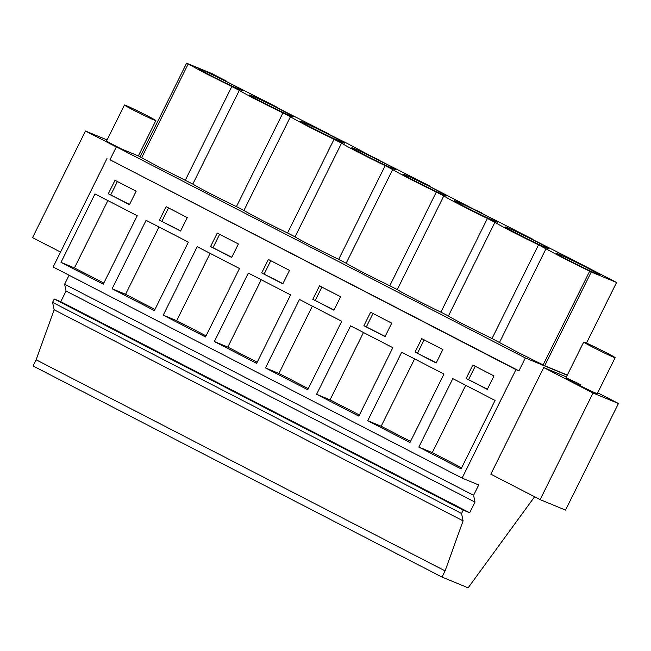 <?xml version="1.0" encoding="UTF-8"?>
<svg xmlns="http://www.w3.org/2000/svg" width="651" height="651" viewBox="0 0 651 651"><rect width="100%" height="100%" fill="white"/><g stroke="black" fill="none" stroke-linecap="round" stroke-linejoin="round"><path stroke-width="0.98" d="M534.585 496.762L468.126 587.829L442.021 577.071L445.089 570.894L463.089 520.865L461.559 513.476L463.227 510.107L469.705 512.785L474.994 502.124L473.586 495.297L478.721 484.954L462.088 478.094L515.934 369.63L518.928 370.858L525.333 357.952L567.241 375.236M597.708 392.789L618.45 403.498L565.532 510.099L540.118 499.626L490.813 474.172L543.731 367.571L566.411 376.921M525.333 357.952L116.374 146.866L140.193 156.679M567.338 375.049L544.732 365.732L516.666 351.727L492.026 338.528A37.286 1.237 26.4 0 1 448.401 316.004L440.906 312.138A37.286 1.237 26.4 0 1 397.281 289.622L389.786 285.748A37.286 1.237 26.4 0 1 346.161 263.232L338.666 259.367A37.286 1.237 26.4 0 1 295.041 236.842L287.555 232.977A37.286 1.237 26.4 0 1 243.922 210.46L236.435 206.595A37.286 1.237 26.4 0 1 192.802 184.07L158.828 167.022L140.103 156.867L186.617 63.171L188.196 63.985L141.682 157.688M518.928 370.858L109.97 159.764L116.374 146.866M515.934 369.63L109.97 159.764M462.088 478.094L53.138 267.008L106.984 158.535M495.077 400.446L452.811 378.63L418.837 447.082L461.095 468.891L495.077 400.446M466.165 378.475L487.298 389.379L493.979 375.912L472.846 365.008L466.165 378.475L487.396 389.176M333.939 310.218L340.619 296.758L319.486 285.846L312.805 299.314L333.939 310.218M299.452 299.468L265.478 367.921L307.744 389.737L341.718 321.285L299.452 299.468M289.5 270.368L268.375 259.456L261.686 272.924L282.819 283.836L289.5 270.368M214.358 341.531L256.624 363.348L290.598 294.895L248.332 273.078L214.358 341.531L227.809 347.081L257.169 362.233M436.178 362.998L442.859 349.53L421.726 338.618L415.045 352.085L436.178 362.998M409.975 442.509L443.958 374.056L401.691 352.24L367.717 420.692L409.975 442.509M363.925 325.695L385.058 336.608L391.739 323.14L370.606 312.236L363.925 325.695L385.156 336.404M392.838 347.675L350.572 325.858L316.598 394.303L358.856 416.119L392.838 347.675M154.385 310.576L188.359 242.123L146.101 220.307L112.118 288.759L154.385 310.576M166.135 206.684L159.446 220.152L180.579 231.056L187.268 217.597L166.135 206.684M163.238 315.141L205.504 336.958L239.478 268.513L197.212 246.696L163.238 315.141L176.69 320.691L206.058 335.851M238.38 243.979L217.255 233.074L210.566 246.542L231.699 257.446L238.38 243.979M137.239 215.733L94.981 193.925L60.999 262.369L103.265 284.186L137.239 215.733M136.149 191.207L115.015 180.303L108.326 193.762L129.459 204.674L136.149 191.207M473.586 495.297L64.628 284.202L69.079 275.235M474.994 502.124L66.044 291.03L64.628 284.202M469.705 512.785L60.755 301.69L66.044 291.03M463.227 510.107L54.277 299.012L60.755 301.69M461.559 513.476L52.601 302.381L54.277 299.012M463.089 520.865L54.131 309.77L52.601 302.381M445.089 570.894L36.13 359.8L54.131 309.77M442.021 577.071L33.071 365.976L36.13 359.8M540.118 499.626L593.037 393.025L618.45 403.498M543.731 367.571L593.037 393.025M580.961 384.831A17.544 0.578 26.4 0 0 565.874 377.987A17.544 0.578 26.4 0 0 582.222 386.759A17.544 0.578 26.4 0 0 597.309 393.595M277.171 107.74L277.35 107.374L226.052 81.351M277.35 107.374L269.693 103.875L328.47 133.764L328.291 134.13M328.47 133.764L320.813 130.265L346.69 143.163L379.411 160.512M379.59 160.154L371.933 156.655L430.71 186.536L430.531 186.902M430.71 186.536L423.052 183.037L481.65 213.284M481.83 212.926L474.172 209.427L532.949 239.308L532.77 239.674M532.949 239.308L525.292 235.817L568.657 257.739L584.069 265.698L583.89 266.064M584.069 265.698L616.57 282.477L586.478 343.101M616.57 282.477L591.238 272.028L544.732 365.732M591.238 272.028L589.66 271.215L543.146 364.91M448.401 316.004L494.915 222.308A37.286 1.237 26.4 0 0 538.54 244.825L563.172 258.032L589.66 271.215M546.034 248.698L499.52 342.393M538.54 244.825L492.026 338.528M397.281 289.622L443.795 195.918A37.286 1.237 26.4 0 0 487.42 218.443L494.915 222.308M487.42 218.443L440.906 312.138M346.161 263.232L392.675 169.537A37.286 1.237 26.4 0 0 436.3 192.053L443.795 195.918M436.3 192.053L389.786 285.748M295.041 236.842L341.555 143.147A37.286 1.237 26.4 0 0 385.18 165.671L392.675 169.537M385.18 165.671L338.666 259.367M243.922 210.46L290.436 116.757A37.286 1.237 26.4 0 0 334.061 139.281L341.555 143.147M334.061 139.281L287.555 232.977M192.802 184.07L239.316 90.375A37.286 1.237 26.4 0 0 282.941 112.892L290.436 116.757M282.941 112.892L236.435 206.595M239.316 90.375L231.821 86.51L185.315 180.205M188.196 63.985L205.342 73.319L231.821 86.51M226.231 80.993L211.941 73.612L186.617 63.171M418.837 447.082L432.288 452.624L461.649 467.784M465.717 385.286L432.288 452.624M475.238 366.236L468.655 379.5M312.805 299.314L334.036 310.014M321.879 287.083L315.296 300.339M265.478 367.921L278.929 373.462L308.289 388.623M312.358 306.125L278.929 373.462M261.686 272.924L282.925 283.624M270.759 260.693L264.176 273.949M261.238 279.743L227.809 347.081M415.045 352.085L436.276 362.786M424.118 339.855L417.535 353.111M367.717 420.692L381.169 426.242L410.529 441.394M414.597 358.904L381.169 426.242M372.999 313.465L366.415 326.729M316.598 394.303L330.049 399.852L359.409 415.004M363.478 332.515L330.049 399.852M112.118 288.759L125.57 294.301L154.938 309.461M158.999 226.971L125.57 294.301M159.446 220.152L180.685 230.853M168.519 207.921L161.936 221.177M210.118 253.353L176.69 320.691M210.566 246.542L231.805 257.243M219.639 234.303L213.056 247.567M60.999 262.369L74.45 267.919L103.818 283.071M107.879 200.581L74.45 267.919M108.326 193.762L129.565 204.463M117.4 181.531L110.816 194.795M60.551 252.075L32.55 237.623L85.468 131.022L116.334 146.955M138.443 155.727L140.217 156.639M85.468 131.022L107.098 139.941M124.431 105.014A17.544 0.578 26.4 0 0 140.779 113.779A17.544 0.578 26.4 0 0 155.866 120.622A17.544 0.578 26.4 0 0 139.517 111.858A17.544 0.578 26.4 0 0 124.431 105.014L106.609 140.925A17.544 0.578 26.4 0 0 109.449 142.715A17.544 0.578 26.4 0 0 121.574 149.006M558.55 254.085A24.445 0.814 26.4 0 0 556.279 253.345A24.445 0.814 26.4 0 0 573.01 262.532A24.445 0.814 26.4 0 0 597.797 274.34A24.445 0.814 26.4 0 0 600.067 275.08A24.445 0.814 26.4 0 0 583.337 265.893A24.445 0.814 26.4 0 0 558.55 254.085M239.959 89.635A24.445 0.814 26.4 0 0 242.229 90.375A24.445 0.814 26.4 0 0 225.506 81.188A24.445 0.814 26.4 0 0 200.72 69.38A24.445 0.814 26.4 0 0 198.449 68.64A24.445 0.814 26.4 0 0 215.172 77.827A24.445 0.814 26.4 0 0 239.959 89.635M495.557 221.568A24.445 0.814 26.4 0 0 497.828 222.308A24.445 0.814 26.4 0 0 481.097 213.121A24.445 0.814 26.4 0 0 456.31 201.314A24.445 0.814 26.4 0 0 454.04 200.573A24.445 0.814 26.4 0 0 470.771 209.76A24.445 0.814 26.4 0 0 495.557 221.568M546.677 247.958A24.445 0.814 26.4 0 0 548.948 248.698A24.445 0.814 26.4 0 0 532.217 239.511A24.445 0.814 26.4 0 0 507.43 227.695A24.445 0.814 26.4 0 0 505.16 226.955A24.445 0.814 26.4 0 0 521.89 236.142A24.445 0.814 26.4 0 0 546.677 247.958M251.839 95.762A24.445 0.814 26.4 0 0 249.561 95.022A24.445 0.814 26.4 0 0 266.292 104.209A24.445 0.814 26.4 0 0 291.078 116.024A24.445 0.814 26.4 0 0 293.349 116.757A24.445 0.814 26.4 0 0 276.626 107.57A24.445 0.814 26.4 0 0 251.839 95.762M393.318 168.796A24.445 0.814 26.4 0 0 395.588 169.537A24.445 0.814 26.4 0 0 378.858 160.349A24.445 0.814 26.4 0 0 354.071 148.534A24.445 0.814 26.4 0 0 351.8 147.801A24.445 0.814 26.4 0 0 368.531 156.989A24.445 0.814 26.4 0 0 393.318 168.796M405.191 174.924A24.445 0.814 26.4 0 0 402.92 174.183A24.445 0.814 26.4 0 0 419.651 183.37A24.445 0.814 26.4 0 0 444.438 195.178A24.445 0.814 26.4 0 0 446.708 195.918A24.445 0.814 26.4 0 0 429.977 186.731A24.445 0.814 26.4 0 0 405.191 174.924M302.951 122.152A24.445 0.814 26.4 0 0 300.681 121.411A24.445 0.814 26.4 0 0 317.411 130.599A24.445 0.814 26.4 0 0 342.198 142.406A24.445 0.814 26.4 0 0 344.469 143.147A24.445 0.814 26.4 0 0 327.746 133.96A24.445 0.814 26.4 0 0 302.951 122.152M598.79 348.92A17.544 0.578 26.4 0 0 583.703 342.084A17.544 0.578 26.4 0 0 600.051 350.848A17.544 0.578 26.4 0 0 615.138 357.692A17.544 0.578 26.4 0 0 598.79 348.92M565.874 377.987L583.703 342.084M596.821 394.579L615.138 357.692M138.346 155.923L155.866 120.622"/></g></svg>
